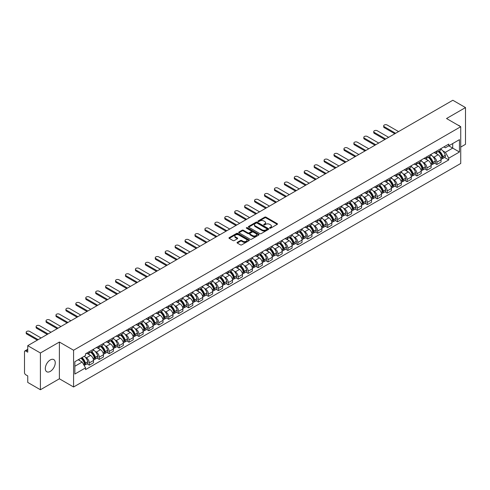 <?xml version="1.0" encoding="UTF-8"?>
<svg xmlns="http://www.w3.org/2000/svg" width="490" height="490" viewBox="0 0 490 490"><rect width="100%" height="100%" fill="white"/><g stroke="black" fill="none" stroke-linecap="round" stroke-linejoin="round"><path stroke-width="0.73" d="M269.714 228.199A0.619 0.355 0 0 0 270.59 228.199L277.23 224.365A0.882 0.508 0 0 0 277.487 224.004A0.882 0.508 0 0 0 277.23 223.642L265.984 217.15A0.882 0.508 0 0 0 264.735 217.15L258.095 220.984A0.619 0.355 0 0 0 258.971 221.486L259.829 220.99A2.83 1.635 0 0 1 263.828 220.99L264.765 221.535A2.83 1.635 0 0 1 265.592 222.687A2.83 1.635 0 0 1 264.765 223.838L263.908 224.334A0.619 0.355 0 0 0 264.778 224.843L265.641 224.346A2.83 1.635 0 0 1 269.641 224.346L270.578 224.886A2.83 1.635 0 0 1 271.405 226.043A2.83 1.635 0 0 1 270.578 227.195L269.714 227.691A0.619 0.355 0 0 0 269.714 228.199L269.714 227.691M50.28 371.402A7.019 4.055 120 0 0 54.868 365.215A7.019 4.055 120 0 0 53.79 359.593A7.019 4.055 120 0 0 50.28 359.936A7.019 4.055 120 0 0 45.693 366.128A7.019 4.055 120 0 0 46.771 371.751A7.019 4.055 120 0 0 50.28 371.402M459.89 126.236A7.019 4.055 120 0 0 459.142 125.563A7.019 4.055 120 0 0 458.187 125.25M237.301 242.329A0.882 0.508 0 0 0 237.044 242.691A0.882 0.508 0 0 0 237.301 243.052L240.461 244.871A0.882 0.508 0 0 0 241.711 244.871L249.079 240.614A0.882 0.508 0 0 0 249.343 240.253A0.882 0.508 0 0 0 249.079 239.892L237.834 233.399A0.882 0.508 0 0 0 236.584 233.399L229.21 237.656A0.882 0.508 0 0 0 228.953 238.018A0.882 0.508 0 0 0 229.21 238.379L233.026 240.578A0.882 0.508 0 0 0 234.275 240.578L237.43 238.759A0.882 0.508 0 0 0 237.687 238.397A0.882 0.508 0 0 0 237.43 238.036L235.537 236.946A2.364 1.366 0 0 1 234.845 235.978A2.364 1.366 0 0 1 236.303 234.716A2.364 1.366 0 0 1 238.881 235.016L246.286 239.292A2.364 1.366 0 0 1 246.978 240.253A2.364 1.366 0 0 1 245.521 241.515A2.364 1.366 0 0 1 242.942 241.221L241.711 240.504A0.882 0.508 0 0 0 240.461 240.504L237.301 242.329L237.301 243.052M73.58 350.234L59.382 342.038L40.413 352.99L27.746 345.677L452.834 100.254L465.5 107.573L446.531 118.525L460.729 126.72L73.58 350.234L73.58 386.99L460.729 163.47L460.729 126.72M259.89 233.65A0.882 0.508 0 0 0 261.139 233.65L268.514 229.394A0.882 0.508 0 0 0 268.771 229.038A0.882 0.508 0 0 0 268.514 228.677L257.268 222.184A0.882 0.508 0 0 0 256.019 222.184L248.644 226.441A0.882 0.508 0 0 0 248.387 226.797A0.882 0.508 0 0 0 248.644 227.158L259.89 233.65M246.733 228.328A0.619 0.355 0 0 1 247.364 228.42L247.364 227.685L258.8 234.287A0.882 0.508 0 0 1 259.057 234.643A0.882 0.508 0 0 1 258.8 235.004L251.425 239.261A0.882 0.508 0 0 1 250.176 239.261L238.93 232.768L242.085 230.962L242.085 230.227L238.93 232.046A0.882 0.508 0 0 0 238.667 232.407A0.882 0.508 0 0 0 238.93 232.768L238.93 232.046M242.085 230.962A0.882 0.508 0 0 1 243.334 230.962L243.334 230.227A0.882 0.508 0 0 0 242.085 230.227M243.334 230.227L247.897 232.86A0.882 0.508 0 0 0 249.147 232.86L251.235 231.654A0.882 0.508 0 0 0 251.499 231.292A0.882 0.508 0 0 0 251.235 230.931L246.488 228.187A0.619 0.355 0 0 1 247.364 227.685M40.413 352.99L40.413 389.746L27.746 382.427L27.746 375.922L25.774 374.783A1.801 1.041 -120 0 1 24.5 372.578L24.5 351.777A1.801 1.041 -120 0 1 24.874 350.956L27.746 349.296M460.729 147.08L465.5 144.323L465.5 107.573M40.413 389.746L59.382 378.788L73.58 386.99M27.746 345.677L27.746 352.181L25.774 351.042A1.801 1.041 -120 0 0 24.874 350.956M436.853 150.975A4.141 2.389 60 0 1 435.996 152.831L440.198 150.406A4.141 2.389 -120 0 0 441.055 148.55M432.866 156.573L433.926 157.186A4.141 2.389 60 0 1 436.853 162.257L441.055 159.832A4.141 2.389 -120 0 0 438.127 154.76L435.12 153.021M441.055 159.832L441.055 162.074L436.853 164.499L434.575 163.182M435.996 152.831A4.141 2.389 60 0 1 433.956 152.647M436.853 162.257L436.853 164.499M426.925 156.708A4.141 2.389 60 0 1 426.067 158.564L430.269 156.138A4.141 2.389 -120 0 0 431.127 154.283M424.646 168.915L426.925 170.232L431.127 167.807L431.127 165.565A4.141 2.389 -120 0 0 428.199 160.493L425.191 158.754M426.067 158.564A4.141 2.389 60 0 1 424.028 158.38M422.937 162.306L423.997 162.919A4.141 2.389 60 0 1 426.925 167.99L426.925 170.232M416.996 162.441A4.141 2.389 60 0 1 416.139 164.297L420.34 161.871A4.141 2.389 -120 0 0 421.198 160.016M414.718 174.648L416.996 175.965L421.198 173.54L421.198 171.298A4.141 2.389 -120 0 0 418.27 166.226L415.263 164.487M416.139 164.297A4.141 2.389 60 0 1 414.099 164.113M413.009 168.039L414.068 168.652A4.141 2.389 60 0 1 416.996 173.723L416.996 175.965M407.068 168.174A4.141 2.389 60 0 1 406.21 170.03L410.406 167.605A4.141 2.389 -120 0 0 411.263 165.749M404.789 180.381L407.068 181.698L411.263 179.273L411.263 177.031A4.141 2.389 -120 0 0 408.335 171.959L405.328 170.22M406.21 170.03A4.141 2.389 60 0 1 404.17 169.846M403.08 173.772L404.14 174.385A4.141 2.389 60 0 1 407.068 179.456L407.068 181.698M397.133 173.907A4.141 2.389 60 0 1 396.275 175.763L400.477 173.338A4.141 2.389 -120 0 0 401.335 171.482M394.854 186.114L397.133 187.431L401.335 185.006L401.335 182.764A4.141 2.389 -120 0 0 398.407 177.692L395.399 175.953M396.275 175.763A4.141 2.389 60 0 1 394.236 175.579M393.145 179.505L394.205 180.118A4.141 2.389 60 0 1 397.133 185.189L397.133 187.431M387.204 179.64A4.141 2.389 60 0 1 386.347 181.496L390.548 179.071A4.141 2.389 -120 0 0 391.406 177.215M384.926 191.847L387.204 193.164L391.406 190.739L391.406 188.497A4.141 2.389 -120 0 0 388.478 183.425L385.471 181.686M386.347 181.496A4.141 2.389 60 0 1 384.307 181.312M383.217 185.238L384.276 185.851A4.141 2.389 60 0 1 387.204 190.922L387.204 193.164M377.276 185.373A4.141 2.389 60 0 1 376.418 187.229L380.62 184.804A4.141 2.389 -120 0 0 381.477 182.948M374.997 197.58L377.276 198.897L381.477 196.472L381.477 194.23A4.141 2.389 -120 0 0 378.55 189.158L375.542 187.419M376.418 187.229A4.141 2.389 60 0 1 374.378 187.045M373.288 190.971L374.348 191.584A4.141 2.389 60 0 1 377.276 196.655L377.276 198.897M367.347 191.106A4.141 2.389 60 0 1 366.489 192.962L370.685 190.537A4.141 2.389 -120 0 0 371.543 188.681M365.068 203.313L367.347 204.63L371.549 202.205L371.549 199.963A4.141 2.389 -120 0 0 368.615 194.891L365.607 193.152M366.489 192.962A4.141 2.389 60 0 1 364.45 192.778M363.36 196.704L364.419 197.317A4.141 2.389 60 0 1 367.347 202.388L367.347 204.63M357.412 196.839A4.141 2.389 60 0 1 356.555 198.695L360.756 196.27A4.141 2.389 -120 0 0 361.614 194.414M355.134 209.046L357.412 210.363L361.614 207.938L361.614 205.696A4.141 2.389 -120 0 0 358.686 200.624L355.679 198.885M356.555 198.695A4.141 2.389 60 0 1 354.521 198.511M353.425 202.437L354.484 203.05A4.141 2.389 60 0 1 357.412 208.121L357.412 210.363M347.484 202.572A4.141 2.389 60 0 1 346.626 204.428L350.828 202.003A4.141 2.389 -120 0 0 351.685 200.147M345.205 214.779L347.484 216.096L351.685 213.671L351.685 211.429A4.141 2.389 -120 0 0 348.757 206.357L345.75 204.618M346.626 204.428A4.141 2.389 60 0 1 344.586 204.244M343.496 208.17L344.556 208.783A4.141 2.389 60 0 1 347.484 213.854L347.484 216.096M337.555 208.305A4.141 2.389 60 0 1 336.697 210.161L340.899 207.736A4.141 2.389 -120 0 0 341.757 205.88M335.276 220.512L337.555 221.829L341.757 219.404L341.757 217.162A4.141 2.389 -120 0 0 338.829 212.09L335.822 210.351M336.697 210.161A4.141 2.389 60 0 1 334.658 209.977M333.568 213.903L334.627 214.516A4.141 2.389 60 0 1 337.555 219.587L337.555 221.829M327.626 214.038A4.141 2.389 60 0 1 326.769 215.894L330.964 213.469A4.141 2.389 -120 0 0 331.822 211.613M325.348 226.245L327.626 227.562L331.828 225.137L331.828 222.895A4.141 2.389 -120 0 0 328.894 217.823L325.893 216.084M326.769 215.894A4.141 2.389 60 0 1 324.729 215.71M323.639 219.636L324.699 220.249A4.141 2.389 60 0 1 327.626 225.32L327.626 227.562M317.692 219.771A4.141 2.389 60 0 1 316.834 221.627L321.036 219.202A4.141 2.389 -120 0 0 321.893 217.346M315.413 231.978L317.692 233.295L321.893 230.87L321.893 228.628A4.141 2.389 -120 0 0 318.966 223.556L315.958 221.817M316.834 221.627A4.141 2.389 60 0 1 314.801 221.443M313.704 225.369L314.764 225.982A4.141 2.389 60 0 1 317.692 231.053L317.692 233.295M307.763 225.504A4.141 2.389 60 0 1 306.905 227.36L311.107 224.935A4.141 2.389 -120 0 0 311.965 223.079M305.484 237.711L307.763 239.028L311.965 236.603L311.965 234.361A4.141 2.389 -120 0 0 309.037 229.289L306.03 227.556M306.905 227.36A4.141 2.389 60 0 1 304.866 227.176M303.776 231.102L304.835 231.715A4.141 2.389 60 0 1 307.763 236.786L307.763 239.028M297.834 231.237A4.141 2.389 60 0 1 296.977 233.093L301.179 230.668A4.141 2.389 -120 0 0 302.036 228.812M295.556 243.444L297.834 244.761L302.036 242.336L302.036 240.094A4.141 2.389 -120 0 0 299.108 235.022L296.101 233.289M296.977 233.093A4.141 2.389 60 0 1 294.937 232.909M293.847 236.835L294.907 237.448A4.141 2.389 60 0 1 297.834 242.519L297.834 244.761M287.906 236.97A4.141 2.389 60 0 1 287.048 238.826L291.25 236.4A4.141 2.389 -120 0 0 292.107 234.545M285.627 249.177L287.906 250.494L292.107 248.069L292.107 245.827A4.141 2.389 -120 0 0 289.174 240.755L286.172 239.022M287.048 238.826A4.141 2.389 60 0 1 285.009 238.642M283.918 242.568L284.978 243.181A4.141 2.389 60 0 1 287.906 248.252L287.906 250.494M277.971 242.703A4.141 2.389 60 0 1 277.113 244.559L281.315 242.134A4.141 2.389 -120 0 0 282.173 240.278M275.692 254.91L277.971 256.227L282.173 253.802L282.173 251.56A4.141 2.389 -120 0 0 279.245 246.488L276.238 244.755M277.113 244.559A4.141 2.389 60 0 1 275.08 244.375M273.983 248.301L275.043 248.914A4.141 2.389 60 0 1 277.971 253.985L277.971 256.227M268.042 248.436A4.141 2.389 60 0 1 267.185 250.292L271.387 247.867A4.141 2.389 -120 0 0 272.244 246.011M265.764 260.643L268.042 261.96L272.244 259.535L272.244 257.293A4.141 2.389 -120 0 0 269.316 252.221L266.309 250.488M267.185 250.292A4.141 2.389 60 0 1 265.145 250.108M264.055 254.034L265.115 254.647A4.141 2.389 60 0 1 268.042 259.718L268.042 261.96M258.114 254.169A4.141 2.389 60 0 1 257.256 256.031L261.458 253.606A4.141 2.389 -120 0 0 262.315 251.744M255.835 266.376L258.114 267.693L262.315 265.268L262.315 263.026A4.141 2.389 -120 0 0 259.388 257.954L256.38 256.221M257.256 256.031A4.141 2.389 60 0 1 255.217 255.841M254.126 259.767L255.186 260.38A4.141 2.389 60 0 1 258.114 265.451L258.114 267.693M248.185 259.902A4.141 2.389 60 0 1 247.328 261.764L251.529 259.339A4.141 2.389 -120 0 0 252.387 257.477M245.907 272.109L248.185 273.426L252.387 271.001L252.387 268.759A4.141 2.389 -120 0 0 249.453 263.687L246.452 261.954M247.328 261.764A4.141 2.389 60 0 1 245.288 261.574M244.198 265.5L245.257 266.113A4.141 2.389 60 0 1 248.185 271.184L248.185 273.426M238.25 265.635A4.141 2.389 60 0 1 237.393 267.497L241.595 265.072A4.141 2.389 -120 0 0 242.452 263.21M235.972 277.842L238.25 279.159L242.452 276.734L242.452 274.492A4.141 2.389 -120 0 0 239.524 269.42L236.517 267.687M237.393 267.497A4.141 2.389 60 0 1 235.359 267.307M234.263 271.233L235.323 271.846A4.141 2.389 60 0 1 238.25 276.917L238.25 279.159M228.322 271.368A4.141 2.389 60 0 1 227.464 273.23L231.666 270.805A4.141 2.389 -120 0 0 232.523 268.943M226.043 283.575L228.322 284.892L232.523 282.467L232.523 280.225A4.141 2.389 -120 0 0 229.596 275.153L226.588 273.42M227.464 273.23A4.141 2.389 60 0 1 225.425 273.04M224.334 276.966L225.394 277.579A4.141 2.389 60 0 1 228.322 282.65L228.322 284.892M218.393 277.101A4.141 2.389 60 0 1 217.536 278.963L221.737 276.538A4.141 2.389 -120 0 0 222.595 274.676M216.114 289.308L218.393 290.625L222.595 288.2L222.595 285.958A4.141 2.389 -120 0 0 219.667 280.886L216.66 279.153M217.536 278.963A4.141 2.389 60 0 1 215.496 278.773M214.406 282.699L215.465 283.312A4.141 2.389 60 0 1 218.393 288.383L218.393 290.625M208.464 282.834A4.141 2.389 60 0 1 207.607 284.696L211.809 282.271A4.141 2.389 -120 0 0 212.666 280.409M206.186 295.041L208.464 296.358L212.666 293.933L212.666 291.691A4.141 2.389 -120 0 0 209.732 286.619L206.731 284.886M207.607 284.696A4.141 2.389 60 0 1 205.567 284.506M204.477 288.432L205.537 289.045A4.141 2.389 60 0 1 208.464 294.116L208.464 296.358M198.53 288.567A4.141 2.389 60 0 1 197.672 290.429L201.874 288.004A4.141 2.389 -120 0 0 202.731 286.142M196.251 300.774L198.53 302.091L202.731 299.666L202.731 297.424A4.141 2.389 -120 0 0 199.804 292.352L196.796 290.619M197.672 290.429A4.141 2.389 60 0 1 195.639 290.239M194.542 294.165L195.602 294.778A4.141 2.389 60 0 1 198.53 299.849L198.53 302.091M188.601 294.3A4.141 2.389 60 0 1 187.744 296.162L191.945 293.737A4.141 2.389 -120 0 0 192.803 291.875M186.323 306.507L188.601 307.824L192.803 305.399L192.803 303.157A4.141 2.389 -120 0 0 189.875 298.085L186.868 296.352M187.744 296.162A4.141 2.389 60 0 1 185.704 295.972M184.614 299.898L185.673 300.511A4.141 2.389 60 0 1 188.601 305.582L188.601 307.824M178.672 300.033A4.141 2.389 60 0 1 177.815 301.895L182.017 299.47A4.141 2.389 -120 0 0 182.874 297.608M176.394 312.24L178.672 313.557L182.874 311.132L182.874 308.89A4.141 2.389 -120 0 0 179.946 303.818L176.939 302.085M177.815 301.895A4.141 2.389 60 0 1 175.775 301.705M174.685 305.631L175.745 306.244A4.141 2.389 60 0 1 178.672 311.315L178.672 313.557M168.744 305.766A4.141 2.389 60 0 1 167.886 307.628L172.088 305.203A4.141 2.389 -120 0 0 172.946 303.341M166.465 317.979L168.744 319.29L172.946 316.865L172.946 314.623A4.141 2.389 -120 0 0 170.018 309.551L167.01 307.818M167.886 307.628A4.141 2.389 60 0 1 165.847 307.438M164.756 311.364L165.816 311.977A4.141 2.389 60 0 1 168.744 317.048L168.744 319.29M158.809 311.499A4.141 2.389 60 0 1 157.952 313.361L162.153 310.936A4.141 2.389 -120 0 0 163.011 309.074M156.531 323.712L158.809 325.023L163.011 322.598L163.011 320.356A4.141 2.389 -120 0 0 160.083 315.284L157.076 313.551M157.952 313.361A4.141 2.389 60 0 1 155.918 313.171M154.822 317.097L155.881 317.71A4.141 2.389 60 0 1 158.809 322.781L158.809 325.023M148.88 317.232A4.141 2.389 60 0 1 148.023 319.094L152.225 316.669A4.141 2.389 -120 0 0 153.082 314.807M146.602 329.445L148.88 330.756L153.082 328.331L153.082 326.089A4.141 2.389 -120 0 0 150.154 321.017L147.147 319.284M148.023 319.094A4.141 2.389 60 0 1 145.983 318.904M144.893 322.83L145.953 323.443A4.141 2.389 60 0 1 148.88 328.514L148.88 330.756M138.952 322.965A4.141 2.389 60 0 1 138.094 324.827L142.296 322.402A4.141 2.389 -120 0 0 143.154 320.54M136.673 335.178L138.952 336.489L143.154 334.064L143.154 331.822A4.141 2.389 -120 0 0 140.226 326.75L137.218 325.017M138.094 324.827A4.141 2.389 60 0 1 136.055 324.637M134.964 328.563L136.024 329.176A4.141 2.389 60 0 1 138.952 334.247L138.952 336.489M129.023 328.698A4.141 2.389 60 0 1 128.166 330.56L132.367 328.135A4.141 2.389 -120 0 0 133.225 326.273M126.745 340.911L129.023 342.222L133.225 339.797L133.225 337.555A4.141 2.389 -120 0 0 130.297 332.483L127.29 330.75M128.166 330.56A4.141 2.389 60 0 1 126.126 330.37M125.036 334.296L126.095 334.909A4.141 2.389 60 0 1 129.023 339.98L129.023 342.222M119.088 334.431A4.141 2.389 60 0 1 118.231 336.293L122.433 333.868A4.141 2.389 -120 0 0 123.29 332.006M116.81 346.644L119.088 347.955L123.29 345.53L123.29 343.288A4.141 2.389 -120 0 0 120.362 338.216L117.355 336.483M118.231 336.293A4.141 2.389 60 0 1 116.197 336.103M115.101 340.029L116.161 340.642A4.141 2.389 60 0 1 119.088 345.713L119.088 347.955M109.16 340.164A4.141 2.389 60 0 1 108.302 342.026L112.504 339.601A4.141 2.389 -120 0 0 113.362 337.739M106.881 352.377L109.16 353.688L113.362 351.263L113.362 349.021A4.141 2.389 -120 0 0 110.434 343.949L107.426 342.216M108.302 342.026A4.141 2.389 60 0 1 106.263 341.836M105.172 345.762L106.232 346.375A4.141 2.389 60 0 1 109.16 351.446L109.16 353.688M99.231 345.897A4.141 2.389 60 0 1 98.374 347.759L102.575 345.334A4.141 2.389 -120 0 0 103.433 343.472M96.953 358.11L99.231 359.421L103.433 356.996L103.433 354.754A4.141 2.389 -120 0 0 100.505 349.682L97.498 347.949M98.374 347.759A4.141 2.389 60 0 1 96.334 347.569M95.244 351.502L96.303 352.108A4.141 2.389 60 0 1 99.231 357.179L99.231 359.421M89.303 351.63A4.141 2.389 60 0 1 88.445 353.492L92.647 351.067A4.141 2.389 -120 0 0 93.504 349.205M87.024 363.843L89.303 365.154L93.504 362.729L93.504 360.487A4.141 2.389 -120 0 0 90.577 355.415L87.569 353.682M88.445 353.492A4.141 2.389 60 0 1 86.405 353.302M85.315 357.235L86.375 357.841A4.141 2.389 60 0 1 89.303 362.912L89.303 365.154M443.891 146.914L445.386 147.778L459.455 139.656L452.705 143.552L452.705 148.109L445.386 152.335L442.801 150.84M74.854 366.257L82.173 362.03L85.548 367.874L74.854 374.048L74.854 361.7L85.548 355.526L85.548 353.798L448.76 144.103L448.76 145.83L459.455 152.004L448.76 158.178L445.386 152.335M459.455 139.656L459.455 152.004M85.548 367.874L85.548 369.601L448.76 159.905L448.76 158.178M59.382 342.038L59.382 378.788M82.173 362.03L78.222 359.752M444.51 157.449L448.76 159.905M269.966 228.285L270.578 227.93A2.83 1.635 0 0 0 271.405 226.778L271.405 226.043M265.592 222.687L265.592 223.422A2.83 1.635 0 0 1 264.765 224.573L264.153 224.928M277.23 223.642L277.23 224.365L265.984 217.885A0.882 0.508 0 0 0 264.735 217.885L258.34 221.572M268.502 229.406L257.268 222.919A0.882 0.508 0 0 0 256.019 222.919L248.657 227.164M266.952 229.289A0.619 0.355 0 0 0 266.952 228.781L257.079 223.085A0.619 0.355 0 0 0 256.203 223.085L255.296 223.605A2.83 1.635 0 0 0 254.469 224.763A2.83 1.635 0 0 0 255.296 225.915L262.046 229.81A2.83 1.635 0 0 0 266.046 229.81L266.952 229.289L266.952 230.024A0.619 0.355 0 0 0 267.13 229.773L267.13 229.038M254.469 224.763L254.469 225.498A2.83 1.635 0 0 0 255.296 226.65L255.296 225.915M266.952 230.024L266.046 230.545A2.83 1.635 0 0 1 262.046 230.545L255.296 226.65M243.334 230.962L247.897 233.595A0.882 0.508 0 0 0 249.147 233.595L251.235 232.389A0.882 0.508 0 0 0 251.499 232.027L251.499 231.292M247.364 228.42L258.787 235.01M252.626 235.592A2.364 1.366 0 0 0 255.204 235.886A2.364 1.366 0 0 0 256.662 234.624A2.364 1.366 0 0 0 255.97 233.663L253.361 232.156A0.882 0.508 0 0 0 252.111 232.156L250.016 233.363A0.882 0.508 0 0 0 249.759 233.724A0.882 0.508 0 0 0 250.016 234.085L252.626 235.592L252.626 236.327A2.364 1.366 0 0 0 255.204 236.621A2.364 1.366 0 0 0 256.662 235.359L256.662 234.624M249.759 233.724L249.759 234.459A0.882 0.508 0 0 0 250.016 234.82L250.016 234.085M252.626 236.327L250.016 234.82M246.978 240.253L246.978 240.988A2.364 1.366 0 0 1 245.521 242.25A2.364 1.366 0 0 1 242.942 241.956L241.711 241.239A0.882 0.508 0 0 0 240.461 241.239L237.313 243.058M234.845 235.978L234.845 236.713A2.364 1.366 0 0 0 235.537 237.681L235.537 236.946M237.417 238.765L235.537 237.681M249.079 239.892L249.079 240.614L237.834 234.134A0.882 0.508 0 0 0 236.584 234.134L229.222 238.385M438.415 151.435A5.672 3.277 60 0 1 438.446 151.453A5.672 3.277 60 0 1 442.176 156.543L442.213 156.659A1.103 0.637 60 0 1 442.035 157.523A1.103 0.637 60 0 1 442.011 157.535M398.566 131.59L387.204 125.03A2.07 1.194 -0 0 0 384.95 124.766A2.07 1.194 -0 0 0 383.67 125.875A2.07 1.194 -0 0 0 384.276 126.72L384.276 127.676A2.07 1.194 180 0 1 383.67 126.83L383.67 125.875M438.17 151.575A6.842 3.951 60 0 1 441.931 157.223L441.962 157.339A2.272 1.311 60 0 1 441.606 159.128L441.037 159.452M441.992 158.625A2.272 1.311 -120 0 0 442.623 158.54A2.272 1.311 -120 0 0 442.985 156.751L442.948 156.635A6.842 3.951 -120 0 0 439.187 150.987M440.969 149.272A6.842 3.951 60 0 1 445.269 155.293L445.306 155.41A2.272 1.311 60 0 1 444.945 157.198L442.623 158.54M394.811 133.758L384.276 127.676M435.837 152.911A6.842 3.951 60 0 1 437.264 154.258M395.638 133.28L384.276 126.72M440.59 154.27L441.466 154.773M428.487 157.168A5.672 3.277 60 0 1 428.517 157.186A5.672 3.277 60 0 1 432.247 162.276L432.284 162.392A1.103 0.637 60 0 1 432.107 163.256A1.103 0.637 60 0 1 432.082 163.268M388.637 137.322L377.276 130.763A2.07 1.194 -0 0 0 375.015 130.499A2.07 1.194 -0 0 0 373.741 131.608A2.07 1.194 -0 0 0 374.348 132.453L374.348 133.409A2.07 1.194 180 0 1 373.741 132.563L373.741 131.608M428.242 157.308A6.842 3.951 60 0 1 432.002 162.956L432.033 163.072A2.272 1.311 60 0 1 431.672 164.861L431.108 165.185M432.064 164.358A2.272 1.311 -120 0 0 432.695 164.273A2.272 1.311 -120 0 0 433.05 162.484L433.019 162.368A6.842 3.951 -120 0 0 429.258 156.72M431.041 155.005A6.842 3.951 60 0 1 435.341 161.026L435.377 161.143A2.272 1.311 60 0 1 435.016 162.931L432.695 164.273M384.883 139.491L374.348 133.409M425.908 158.644A6.842 3.951 60 0 1 427.335 159.991M385.71 139.013L374.348 132.453M430.661 160.003L431.537 160.506M418.558 162.9A5.672 3.277 60 0 1 418.589 162.919A5.672 3.277 60 0 1 422.319 168.009L422.349 168.125A1.103 0.637 60 0 1 422.178 168.989A1.103 0.637 60 0 1 422.153 169.001M378.709 143.056L367.347 136.496A2.07 1.194 -0 0 0 365.087 136.232A2.07 1.194 -0 0 0 363.813 137.341A2.07 1.194 -0 0 0 364.419 138.186L364.419 139.142A2.07 1.194 180 0 1 363.813 138.296L363.813 137.341M418.307 163.041A6.842 3.951 60 0 1 422.068 168.689L422.104 168.805A2.272 1.311 60 0 1 421.743 170.594L421.18 170.918M422.135 170.091A2.272 1.311 -120 0 0 422.76 170.006A2.272 1.311 -120 0 0 423.121 168.217L423.091 168.101A6.842 3.951 -120 0 0 419.33 162.453M421.112 160.738A6.842 3.951 60 0 1 425.412 166.759L425.443 166.876A2.272 1.311 60 0 1 425.087 168.664L422.76 170.006M374.948 145.224L364.419 139.142M415.973 164.377A6.842 3.951 60 0 1 417.407 165.724M375.781 144.746L364.419 138.186M420.732 165.736L421.602 166.239M408.629 168.633A5.672 3.277 60 0 1 408.654 168.652A5.672 3.277 60 0 1 412.39 173.742L412.421 173.858A1.103 0.637 60 0 1 412.249 174.722A1.103 0.637 60 0 1 412.225 174.734M368.774 148.788L357.412 142.229A2.07 1.194 -0 0 0 355.158 141.965A2.07 1.194 -0 0 0 353.878 143.074A2.07 1.194 -0 0 0 354.484 143.919L354.484 144.875A2.07 1.194 180 0 1 353.878 144.029L353.878 143.074M408.378 168.774A6.842 3.951 60 0 1 412.139 174.422L412.176 174.538A2.272 1.311 60 0 1 411.814 176.327L411.251 176.651M412.2 175.824A2.272 1.311 -120 0 0 412.831 175.739A2.272 1.311 -120 0 0 413.193 173.95L413.156 173.834A6.842 3.951 -120 0 0 409.401 168.186M411.177 166.471A6.842 3.951 60 0 1 415.483 172.492L415.514 172.609A2.272 1.311 60 0 1 415.159 174.397L412.831 175.739M365.019 150.957L354.484 144.875M406.045 170.11A6.842 3.951 60 0 1 407.478 171.457M365.846 150.479L354.484 143.919M410.804 171.469L411.674 171.972M398.695 174.367A5.672 3.277 60 0 1 398.725 174.385A5.672 3.277 60 0 1 402.455 179.475L402.492 179.591A1.103 0.637 60 0 1 402.315 180.455A1.103 0.637 60 0 1 402.29 180.467M358.845 154.522L347.484 147.962A2.07 1.194 -0 0 0 345.23 147.698A2.07 1.194 -0 0 0 343.949 148.807A2.07 1.194 -0 0 0 344.556 149.652L344.556 150.608A2.07 1.194 180 0 1 343.949 149.762L343.949 148.807M398.45 174.507A6.842 3.951 60 0 1 402.21 180.155L402.241 180.271A2.272 1.311 60 0 1 401.886 182.06L401.316 182.384M402.272 181.557A2.272 1.311 -120 0 0 402.902 181.471A2.272 1.311 -120 0 0 403.264 179.683L403.227 179.567A6.842 3.951 -120 0 0 399.466 173.919M401.249 172.204A6.842 3.951 60 0 1 405.549 178.225L405.585 178.342A2.272 1.311 60 0 1 405.224 180.13L402.902 181.471M355.091 156.69L344.556 150.608M396.116 175.843A6.842 3.951 60 0 1 397.543 177.19M355.918 156.212L344.556 149.652M400.869 177.202L401.745 177.705M388.766 180.1A5.672 3.277 60 0 1 388.797 180.118A5.672 3.277 60 0 1 392.527 185.208L392.563 185.324A1.103 0.637 60 0 1 392.386 186.188A1.103 0.637 60 0 1 392.361 186.2M348.917 160.255L337.555 153.695A2.07 1.194 -0 0 0 335.295 153.431A2.07 1.194 -0 0 0 334.021 154.54A2.07 1.194 -0 0 0 334.627 155.385L334.627 156.341A2.07 1.194 180 0 1 334.021 155.495L334.021 154.54M388.521 180.246A6.842 3.951 60 0 1 392.282 185.888L392.312 186.004A2.272 1.311 60 0 1 391.951 187.793L391.388 188.117M392.343 187.29A2.272 1.311 -120 0 0 392.974 187.204A2.272 1.311 -120 0 0 393.329 185.416L393.299 185.3A6.842 3.951 -120 0 0 389.538 179.659M391.32 177.937A6.842 3.951 60 0 1 395.62 183.958L395.657 184.075A2.272 1.311 60 0 1 395.295 185.863L392.974 187.204M345.162 162.423L334.627 156.341M386.187 181.576A6.842 3.951 60 0 1 387.615 182.923M345.989 161.945L334.627 155.385M390.94 182.935L391.816 183.438M378.837 185.833A5.672 3.277 60 0 1 378.868 185.851A5.672 3.277 60 0 1 382.598 190.941L382.629 191.057A1.103 0.637 60 0 1 382.457 191.921A1.103 0.637 60 0 1 382.433 191.933M338.988 165.988L327.626 159.428A2.07 1.194 -0 0 0 325.366 159.164A2.07 1.194 -0 0 0 324.092 160.273A2.07 1.194 -0 0 0 324.699 161.118L324.699 162.074A2.07 1.194 180 0 1 324.092 161.228L324.092 160.273M378.586 185.98A6.842 3.951 60 0 1 382.347 191.621L382.384 191.737A2.272 1.311 60 0 1 382.022 193.525L381.459 193.85M382.414 193.023A2.272 1.311 -120 0 0 383.039 192.938A2.272 1.311 -120 0 0 383.401 191.149L383.37 191.033A6.842 3.951 -120 0 0 379.609 185.392M381.392 183.67A6.842 3.951 60 0 1 385.691 189.691L385.722 189.808A2.272 1.311 60 0 1 385.367 191.596L383.039 192.938M335.227 168.156L324.699 162.074M376.259 187.309A6.842 3.951 60 0 1 377.686 188.656M336.06 167.678L324.699 161.118M381.012 188.668L381.882 189.171M368.909 191.566A5.672 3.277 60 0 1 368.933 191.584A5.672 3.277 60 0 1 372.67 196.674L372.7 196.79A1.103 0.637 60 0 1 372.529 197.654A1.103 0.637 60 0 1 372.504 197.666M329.053 171.721L317.692 165.161A2.07 1.194 -0 0 0 315.438 164.897A2.07 1.194 -0 0 0 314.157 166.006A2.07 1.194 -0 0 0 314.764 166.851L314.764 167.807A2.07 1.194 180 0 1 314.157 166.961L314.157 166.006M368.658 191.713A6.842 3.951 60 0 1 372.418 197.354L372.455 197.47A2.272 1.311 60 0 1 372.094 199.258L371.53 199.583M372.48 198.756A2.272 1.311 -120 0 0 373.111 198.671A2.272 1.311 -120 0 0 373.472 196.882L373.435 196.766A6.842 3.951 -120 0 0 369.68 191.125M371.457 189.41A6.842 3.951 60 0 1 375.763 195.424L375.793 195.541A2.272 1.311 60 0 1 375.438 197.329L373.111 198.671M325.299 173.889L314.764 167.807M366.324 193.042A6.842 3.951 60 0 1 367.757 194.389M326.126 173.411L314.764 166.851M371.083 194.401L371.953 194.904M358.974 197.299A5.672 3.277 60 0 1 359.005 197.317A5.672 3.277 60 0 1 362.735 202.407L362.772 202.523A1.103 0.637 60 0 1 362.594 203.387A1.103 0.637 60 0 1 362.569 203.399M319.125 177.454L307.763 170.894A2.07 1.194 -0 0 0 305.509 170.63A2.07 1.194 -0 0 0 304.229 171.739A2.07 1.194 -0 0 0 304.835 172.584L304.835 173.54A2.07 1.194 180 0 1 304.229 172.694L304.229 171.739M358.729 197.446A6.842 3.951 60 0 1 362.49 203.087L362.52 203.203A2.272 1.311 60 0 1 362.165 204.992L361.596 205.316M362.551 204.489A2.272 1.311 -120 0 0 363.182 204.404A2.272 1.311 -120 0 0 363.543 202.615L363.507 202.499A6.842 3.951 -120 0 0 359.746 196.857M361.528 195.143A6.842 3.951 60 0 1 365.828 201.157L365.865 201.274A2.272 1.311 60 0 1 365.503 203.062L363.182 204.404M315.37 179.622L304.835 173.54M356.395 198.775A6.842 3.951 60 0 1 357.823 200.128M316.197 179.144L304.835 172.584M361.148 200.134L362.024 200.637M349.045 203.032A5.672 3.277 60 0 1 349.076 203.05A5.672 3.277 60 0 1 352.806 208.14L352.843 208.256A1.103 0.637 60 0 1 352.665 209.12A1.103 0.637 60 0 1 352.641 209.132M309.196 183.186L297.834 176.627A2.07 1.194 -0 0 0 295.574 176.363A2.07 1.194 -0 0 0 294.3 177.472A2.07 1.194 -0 0 0 294.907 178.317L294.907 179.273A2.07 1.194 180 0 1 294.3 178.427L294.3 177.472M348.8 203.179A6.842 3.951 60 0 1 352.561 208.82L352.592 208.936A2.272 1.311 60 0 1 352.23 210.725L351.667 211.049M352.622 210.222A2.272 1.311 -120 0 0 353.253 210.137A2.272 1.311 -120 0 0 353.609 208.348L353.578 208.232A6.842 3.951 -120 0 0 349.817 202.591M351.599 200.875A6.842 3.951 60 0 1 355.899 206.89L355.936 207.007A2.272 1.311 60 0 1 355.575 208.795L353.253 210.137M305.442 185.355L294.907 179.273M346.467 204.508A6.842 3.951 60 0 1 347.894 205.861M306.268 184.877L294.907 178.317M351.22 205.867L352.096 206.37M339.117 208.764A5.672 3.277 60 0 1 339.147 208.783A5.672 3.277 60 0 1 342.877 213.873L342.908 213.989A1.103 0.637 60 0 1 342.737 214.853A1.103 0.637 60 0 1 342.712 214.865M299.268 188.919L287.906 182.36A2.07 1.194 -0 0 0 285.646 182.102A2.07 1.194 -0 0 0 284.372 183.205A2.07 1.194 -0 0 0 284.978 184.05L284.978 185.006A2.07 1.194 180 0 1 284.372 184.16L284.372 183.205M338.872 208.912A6.842 3.951 60 0 1 342.626 214.553L342.663 214.669A2.272 1.311 60 0 1 342.302 216.458L341.738 216.782M342.694 215.955A2.272 1.311 -120 0 0 343.319 215.87A2.272 1.311 -120 0 0 343.68 214.081L343.649 213.965A6.842 3.951 -120 0 0 339.889 208.324M341.671 206.609A6.842 3.951 60 0 1 345.971 212.623L346.001 212.74A2.272 1.311 60 0 1 345.646 214.528L343.319 215.87M295.507 191.088L284.978 185.006M336.538 210.241A6.842 3.951 60 0 1 337.965 211.594M296.34 190.61L284.978 184.05M341.291 211.6L342.161 212.103M329.188 214.498A5.672 3.277 60 0 1 329.213 214.516A5.672 3.277 60 0 1 332.949 219.606L332.98 219.722A1.103 0.637 60 0 1 332.808 220.586A1.103 0.637 60 0 1 332.784 220.598M289.333 194.653L277.971 188.093A2.07 1.194 -0 0 0 275.717 187.835A2.07 1.194 -0 0 0 274.437 188.938A2.07 1.194 -0 0 0 275.043 189.783L275.043 190.739A2.07 1.194 180 0 1 274.437 189.893L274.437 188.938M328.937 214.645A6.842 3.951 60 0 1 332.698 220.286L332.735 220.402A2.272 1.311 60 0 1 332.373 222.191L331.81 222.515M332.759 221.688A2.272 1.311 -120 0 0 333.39 221.603A2.272 1.311 -120 0 0 333.751 219.814L333.715 219.698A6.842 3.951 -120 0 0 329.96 214.057M331.736 212.342A6.842 3.951 60 0 1 336.042 218.356L336.073 218.473A2.272 1.311 60 0 1 335.717 220.261L333.39 221.603M285.578 196.821L275.043 190.739M326.603 215.974A6.842 3.951 60 0 1 328.037 217.327M286.405 196.343L275.043 189.783M331.363 217.333L332.232 217.836M319.26 220.231A5.672 3.277 60 0 1 319.284 220.249A5.672 3.277 60 0 1 323.014 225.339L323.051 225.455A1.103 0.637 60 0 1 322.873 226.319A1.103 0.637 60 0 1 322.849 226.337M279.404 200.386L268.042 193.826A2.07 1.194 -0 0 0 265.788 193.568A2.07 1.194 -0 0 0 264.508 194.671A2.07 1.194 -0 0 0 265.115 195.516L265.115 196.472A2.07 1.194 180 0 1 264.508 195.626L264.508 194.671M319.008 220.378A6.842 3.951 60 0 1 322.769 226.019L322.8 226.135A2.272 1.311 60 0 1 322.445 227.924L321.875 228.248M322.83 227.421A2.272 1.311 -120 0 0 323.461 227.336A2.272 1.311 -120 0 0 323.823 225.547L323.786 225.431A6.842 3.951 -120 0 0 320.025 219.79M321.808 218.075A6.842 3.951 60 0 1 326.107 224.089L326.144 224.206A2.272 1.311 60 0 1 325.783 225.994L323.461 227.336M275.65 202.554L265.115 196.472M316.675 221.707A6.842 3.951 60 0 1 318.102 223.06M276.476 202.076L265.115 195.516M321.428 223.066L322.304 223.569M309.325 225.964A5.672 3.277 60 0 1 309.355 225.982A5.672 3.277 60 0 1 313.086 231.072L313.122 231.188A1.103 0.637 60 0 1 312.945 232.052A1.103 0.637 60 0 1 312.92 232.07M269.476 206.119L258.114 199.559A2.07 1.194 -0 0 0 255.854 199.301A2.07 1.194 -0 0 0 254.579 200.404A2.07 1.194 -0 0 0 255.186 201.249L255.186 202.205A2.07 1.194 180 0 1 254.579 201.359L254.579 200.404M309.08 226.111A6.842 3.951 60 0 1 312.841 231.752L312.871 231.868A2.272 1.311 60 0 1 312.51 233.657L311.946 233.981M312.902 233.154A2.272 1.311 -120 0 0 313.533 233.069A2.272 1.311 -120 0 0 313.888 231.28L313.857 231.164A6.842 3.951 -120 0 0 310.096 225.523M311.879 223.808A6.842 3.951 60 0 1 316.179 229.822L316.215 229.939A2.272 1.311 60 0 1 315.854 231.727L313.533 233.069M265.721 208.287L255.186 202.205M306.746 227.44A6.842 3.951 60 0 1 308.173 228.793M266.548 207.809L255.186 201.249M311.499 228.799L312.375 229.302M299.396 231.696A5.672 3.277 60 0 1 299.427 231.715A5.672 3.277 60 0 1 303.157 236.805L303.188 236.921A1.103 0.637 60 0 1 303.016 237.785A1.103 0.637 60 0 1 302.992 237.803M259.547 211.852L248.185 205.292A2.07 1.194 -0 0 0 245.925 205.034A2.07 1.194 -0 0 0 244.651 206.137A2.07 1.194 -0 0 0 245.257 206.982L245.257 207.938A2.07 1.194 180 0 1 244.651 207.092L244.651 206.137M299.151 231.844A6.842 3.951 60 0 1 302.906 237.485L302.943 237.601A2.272 1.311 60 0 1 302.581 239.389L302.018 239.714M302.973 238.887A2.272 1.311 -120 0 0 303.598 238.802A2.272 1.311 -120 0 0 303.959 237.013L303.929 236.897A6.842 3.951 -120 0 0 300.168 231.256M301.95 229.541A6.842 3.951 60 0 1 306.25 235.555L306.281 235.672A2.272 1.311 60 0 1 305.925 237.46L303.598 238.802M255.786 214.02L245.257 207.938M296.818 233.173A6.842 3.951 60 0 1 298.245 234.526M256.619 213.542L245.257 206.982M301.571 234.532L302.44 235.035M289.468 237.43A5.672 3.277 60 0 1 289.492 237.448A5.672 3.277 60 0 1 293.228 242.538L293.259 242.654A1.103 0.637 60 0 1 293.087 243.518A1.103 0.637 60 0 1 293.063 243.536M249.612 217.585L238.25 211.025A2.07 1.194 -0 0 0 235.996 210.767A2.07 1.194 -0 0 0 234.716 211.87A2.07 1.194 -0 0 0 235.323 212.715L235.323 213.671A2.07 1.194 180 0 1 234.716 212.825L234.716 211.87M289.216 237.577A6.842 3.951 60 0 1 292.977 243.218L293.014 243.34A2.272 1.311 60 0 1 292.653 245.123L292.089 245.447M293.038 244.62A2.272 1.311 -120 0 0 293.669 244.535A2.272 1.311 -120 0 0 294.031 242.752L293.994 242.63A6.842 3.951 -120 0 0 290.239 236.989M292.016 235.274A6.842 3.951 60 0 1 296.321 241.288L296.352 241.411A2.272 1.311 60 0 1 295.997 243.193L293.669 244.535M245.858 219.753L235.323 213.671M286.883 238.906A6.842 3.951 60 0 1 288.316 240.259M246.684 219.275L235.323 212.715M291.642 240.265L292.512 240.768M279.539 243.163A5.672 3.277 60 0 1 279.563 243.181A5.672 3.277 60 0 1 283.293 248.271L283.33 248.387A1.103 0.637 60 0 1 283.153 249.251A1.103 0.637 60 0 1 283.128 249.269M239.684 223.318L228.322 216.758A2.07 1.194 -0 0 0 226.068 216.5A2.07 1.194 -0 0 0 224.788 217.603A2.07 1.194 -0 0 0 225.394 218.448L225.394 219.404A2.07 1.194 180 0 1 224.788 218.558L224.788 217.603M279.288 243.31A6.842 3.951 60 0 1 283.049 248.951L283.079 249.073A2.272 1.311 60 0 1 282.724 250.856L282.154 251.18M283.11 250.353A2.272 1.311 -120 0 0 283.741 250.268A2.272 1.311 -120 0 0 284.102 248.485L284.065 248.363A6.842 3.951 -120 0 0 280.305 242.721M282.087 241.007A6.842 3.951 60 0 1 286.387 247.021L286.423 247.144A2.272 1.311 60 0 1 286.062 248.926L283.741 250.268M235.929 225.486L225.394 219.404M276.954 244.639A6.842 3.951 60 0 1 278.381 245.992M236.756 225.008L225.394 218.448M281.707 245.998L282.583 246.501M269.604 248.896A5.672 3.277 60 0 1 269.635 248.914A5.672 3.277 60 0 1 273.365 254.004L273.402 254.12A1.103 0.637 60 0 1 273.224 254.984A1.103 0.637 60 0 1 273.2 255.002M229.755 229.05L218.393 222.491A2.07 1.194 -0 0 0 216.133 222.233A2.07 1.194 -0 0 0 214.859 223.336A2.07 1.194 -0 0 0 215.465 224.181L215.465 225.137A2.07 1.194 180 0 1 214.859 224.291L214.859 223.336M269.359 249.043A6.842 3.951 60 0 1 273.12 254.684L273.151 254.806A2.272 1.311 60 0 1 272.789 256.589L272.226 256.913M273.181 256.086A2.272 1.311 -120 0 0 273.812 256A2.272 1.311 -120 0 0 274.167 254.218L274.137 254.096A6.842 3.951 -120 0 0 270.376 248.454M272.158 246.739A6.842 3.951 60 0 1 276.458 252.754L276.495 252.877A2.272 1.311 60 0 1 276.133 254.659L273.812 256M226 231.219L215.465 225.137M267.026 250.372A6.842 3.951 60 0 1 268.453 251.725M226.827 230.741L215.465 224.181M271.779 251.731L272.654 252.234M259.675 254.629A5.672 3.277 60 0 1 259.706 254.647A5.672 3.277 60 0 1 263.436 259.737L263.467 259.853A1.103 0.637 60 0 1 263.295 260.717A1.103 0.637 60 0 1 263.271 260.735M219.826 234.784L208.464 228.224A2.07 1.194 -0 0 0 206.204 227.966A2.07 1.194 -0 0 0 204.93 229.069A2.07 1.194 -0 0 0 205.537 229.914L205.537 230.87A2.07 1.194 180 0 1 204.93 230.024L204.93 229.069M259.43 254.775A6.842 3.951 60 0 1 263.185 260.417L263.222 260.539A2.272 1.311 60 0 1 262.861 262.322L262.297 262.646M263.252 261.819A2.272 1.311 -120 0 0 263.877 261.733A2.272 1.311 -120 0 0 264.239 259.951L264.208 259.829A6.842 3.951 -120 0 0 260.447 254.188M262.23 252.473A6.842 3.951 60 0 1 266.529 258.487L266.56 258.61A2.272 1.311 60 0 1 266.205 260.392L263.877 261.733M216.072 236.952L205.537 230.87M257.097 256.111A6.842 3.951 60 0 1 258.524 257.458M216.899 236.474L205.537 229.914M261.85 257.464L262.72 257.967M249.747 260.362A5.672 3.277 60 0 1 249.771 260.38A5.672 3.277 60 0 1 253.508 265.47L253.538 265.586A1.103 0.637 60 0 1 253.367 266.456A1.103 0.637 60 0 1 253.342 266.468M209.892 240.517L198.53 233.957A2.07 1.194 -0 0 0 196.276 233.699A2.07 1.194 -0 0 0 194.996 234.802A2.07 1.194 -0 0 0 195.602 235.647L195.602 236.603A2.07 1.194 180 0 1 194.996 235.757L194.996 234.802M249.496 260.509A6.842 3.951 60 0 1 253.257 266.15L253.293 266.272A2.272 1.311 60 0 1 252.932 268.055L252.368 268.379M253.318 267.552A2.272 1.311 -120 0 0 253.949 267.466A2.272 1.311 -120 0 0 254.31 265.684L254.273 265.562A6.842 3.951 -120 0 0 250.519 259.921M252.301 258.206A6.842 3.951 60 0 1 256.601 264.22L256.631 264.343A2.272 1.311 60 0 1 256.276 266.125L253.949 267.466M206.137 242.685L195.602 236.603M247.162 261.844A6.842 3.951 60 0 1 248.595 263.191M206.964 242.207L195.602 235.647M251.921 263.197L252.791 263.7M239.818 266.095A5.672 3.277 60 0 1 239.843 266.113A5.672 3.277 60 0 1 243.573 271.203L243.61 271.319A1.103 0.637 60 0 1 243.432 272.189A1.103 0.637 60 0 1 243.407 272.201M199.963 246.25L188.601 239.69A2.07 1.194 -0 0 0 186.347 239.432A2.07 1.194 -0 0 0 185.067 240.535A2.07 1.194 -0 0 0 185.673 241.38L185.673 242.336A2.07 1.194 180 0 1 185.067 241.49L185.067 240.535M239.567 266.242A6.842 3.951 60 0 1 243.328 271.883L243.359 272.005A2.272 1.311 60 0 1 243.003 273.788L242.434 274.112M243.389 273.285A2.272 1.311 -120 0 0 244.02 273.2A2.272 1.311 -120 0 0 244.381 271.417L244.345 271.295A6.842 3.951 -120 0 0 240.584 265.654M242.366 263.939A6.842 3.951 60 0 1 246.666 269.953L246.703 270.076A2.272 1.311 60 0 1 246.341 271.858L244.02 273.2M196.208 248.418L185.673 242.336M237.234 267.577A6.842 3.951 60 0 1 238.661 268.924M197.035 247.94L185.673 241.38M241.987 268.93L242.862 269.433M229.884 271.828A5.672 3.277 60 0 1 229.914 271.846A5.672 3.277 60 0 1 233.644 276.936L233.681 277.052A1.103 0.637 60 0 1 233.503 277.922A1.103 0.637 60 0 1 233.479 277.934M190.034 251.983L178.672 245.423A2.07 1.194 -0 0 0 176.418 245.165A2.07 1.194 -0 0 0 175.138 246.268A2.07 1.194 -0 0 0 175.745 247.113L175.745 248.069A2.07 1.194 180 0 1 175.138 247.223L175.138 246.268M229.639 271.975A6.842 3.951 60 0 1 233.399 277.616L233.43 277.738A2.272 1.311 60 0 1 233.069 279.521L232.505 279.845M233.461 279.018A2.272 1.311 -120 0 0 234.091 278.933A2.272 1.311 -120 0 0 234.447 277.15L234.416 277.028A6.842 3.951 -120 0 0 230.655 271.387M232.438 269.671A6.842 3.951 60 0 1 236.737 275.686L236.774 275.809A2.272 1.311 60 0 1 236.413 277.591L234.091 278.933M186.28 254.151L175.745 248.069M227.305 273.31A6.842 3.951 60 0 1 228.732 274.657M187.107 253.673L175.745 247.113M232.058 274.663L232.934 275.172M219.955 277.561A5.672 3.277 60 0 1 219.986 277.579A5.672 3.277 60 0 1 223.716 282.669L223.746 282.785A1.103 0.637 60 0 1 223.575 283.655A1.103 0.637 60 0 1 223.55 283.667M180.106 257.716L168.744 251.156A2.07 1.194 -0 0 0 166.484 250.898A2.07 1.194 -0 0 0 165.21 252.001A2.07 1.194 -0 0 0 165.816 252.846L165.816 253.802A2.07 1.194 180 0 1 165.21 252.956L165.21 252.001M219.71 277.707A6.842 3.951 60 0 1 223.464 283.349L223.501 283.471A2.272 1.311 60 0 1 223.14 285.254L222.576 285.578M223.532 284.751A2.272 1.311 -120 0 0 224.163 284.666A2.272 1.311 -120 0 0 224.518 282.883L224.487 282.761A6.842 3.951 -120 0 0 220.727 277.12M222.509 275.404A6.842 3.951 60 0 1 226.809 281.419L226.839 281.542A2.272 1.311 60 0 1 226.484 283.324L224.163 284.666M176.351 259.884L165.816 253.802M217.376 279.043A6.842 3.951 60 0 1 218.803 280.39M177.178 259.406L165.816 252.846M222.129 280.396L222.999 280.905M210.026 283.293A5.672 3.277 60 0 1 210.051 283.312A5.672 3.277 60 0 1 213.787 288.402L213.818 288.518A1.103 0.637 60 0 1 213.646 289.388A1.103 0.637 60 0 1 213.622 289.4M170.171 263.449L158.809 256.889A2.07 1.194 -0 0 0 156.555 256.631A2.07 1.194 -0 0 0 155.275 257.734A2.07 1.194 -0 0 0 155.881 258.579L155.881 259.535A2.07 1.194 180 0 1 155.275 258.689L155.275 257.734M209.775 283.441A6.842 3.951 60 0 1 213.536 289.082L213.573 289.204A2.272 1.311 60 0 1 213.211 290.987L212.648 291.311M213.597 290.484A2.272 1.311 -120 0 0 214.228 290.399A2.272 1.311 -120 0 0 214.589 288.616L214.553 288.494A6.842 3.951 -120 0 0 210.798 282.853M212.58 281.138A6.842 3.951 60 0 1 216.88 287.152L216.911 287.275A2.272 1.311 60 0 1 216.556 289.057L214.228 290.399M166.416 265.617L155.881 259.535M207.442 284.776A6.842 3.951 60 0 1 208.875 286.123M167.243 265.139L155.881 258.579M212.201 286.129L213.07 286.638M200.098 289.026A5.672 3.277 60 0 1 200.122 289.045A5.672 3.277 60 0 1 203.852 294.135L203.889 294.251A1.103 0.637 60 0 1 203.711 295.121A1.103 0.637 60 0 1 203.687 295.133M160.242 269.182L148.88 262.622A2.07 1.194 -0 0 0 146.626 262.364A2.07 1.194 -0 0 0 145.346 263.467A2.07 1.194 -0 0 0 145.953 264.312L145.953 265.268A2.07 1.194 180 0 1 145.346 264.422L145.346 263.467M199.846 289.174A6.842 3.951 60 0 1 203.607 294.815L203.638 294.937A2.272 1.311 60 0 1 203.283 296.72L202.713 297.044M203.668 296.217A2.272 1.311 -120 0 0 204.299 296.132A2.272 1.311 -120 0 0 204.661 294.349L204.624 294.227A6.842 3.951 -120 0 0 200.863 288.586M202.646 286.871A6.842 3.951 60 0 1 206.952 292.885L206.982 293.008A2.272 1.311 60 0 1 206.621 294.79L204.299 296.132M156.488 271.35L145.953 265.268M197.513 290.509A6.842 3.951 60 0 1 198.94 291.856M157.315 270.872L145.953 264.312M202.266 291.862L203.142 292.371M190.163 294.76A5.672 3.277 60 0 1 190.194 294.778A5.672 3.277 60 0 1 193.924 299.868L193.96 299.984A1.103 0.637 60 0 1 193.783 300.854A1.103 0.637 60 0 1 193.758 300.866M150.314 274.915L138.952 268.355A2.07 1.194 -0 0 0 136.698 268.097A2.07 1.194 -0 0 0 135.418 269.2A2.07 1.194 -0 0 0 136.024 270.045L136.024 271.001A2.07 1.194 180 0 1 135.418 270.155L135.418 269.2M189.918 294.907A6.842 3.951 60 0 1 193.679 300.554L193.709 300.67A2.272 1.311 60 0 1 193.348 302.453L192.784 302.777M193.74 301.95A2.272 1.311 -120 0 0 194.371 301.865A2.272 1.311 -120 0 0 194.726 300.082L194.695 299.966A6.842 3.951 -120 0 0 190.935 294.319M192.717 292.604A6.842 3.951 60 0 1 197.017 298.618L197.054 298.741A2.272 1.311 60 0 1 196.692 300.523L194.371 301.865M146.559 277.083L136.024 271.001M187.584 296.242A6.842 3.951 60 0 1 189.011 297.589M147.386 276.605L136.024 270.045M192.337 297.595L193.213 298.104M180.234 300.499A5.672 3.277 60 0 1 180.265 300.511A5.672 3.277 60 0 1 183.995 305.601L184.026 305.717A1.103 0.637 60 0 1 183.854 306.587A1.103 0.637 60 0 1 183.83 306.599M140.385 280.648L129.023 274.088A2.07 1.194 -0 0 0 126.763 273.83A2.07 1.194 -0 0 0 125.489 274.933A2.07 1.194 -0 0 0 126.095 275.778L126.095 276.734A2.07 1.194 180 0 1 125.489 275.888L125.489 274.933M179.989 300.639A6.842 3.951 60 0 1 183.744 306.287L183.781 306.403A2.272 1.311 60 0 1 183.419 308.186L182.856 308.51M183.811 307.683A2.272 1.311 -120 0 0 184.442 307.598A2.272 1.311 -120 0 0 184.797 305.815L184.767 305.699A6.842 3.951 -120 0 0 181.006 300.052M182.788 298.337A6.842 3.951 60 0 1 187.088 304.357L187.119 304.474A2.272 1.311 60 0 1 186.764 306.256L184.442 307.598M136.63 282.816L126.095 276.734M177.656 301.975A6.842 3.951 60 0 1 179.083 303.322M137.457 282.338L126.095 275.778M182.409 303.328L183.278 303.837M170.306 306.232A5.672 3.277 60 0 1 170.33 306.244A5.672 3.277 60 0 1 174.066 311.334L174.097 311.45A1.103 0.637 60 0 1 173.925 312.32A1.103 0.637 60 0 1 173.901 312.332M130.45 286.381L119.088 279.821A2.07 1.194 -0 0 0 116.834 279.563A2.07 1.194 -0 0 0 115.554 280.666A2.07 1.194 -0 0 0 116.161 281.511L116.161 282.467A2.07 1.194 180 0 1 115.554 281.621L115.554 280.666M170.054 306.373A6.842 3.951 60 0 1 173.815 312.02L173.852 312.136A2.272 1.311 60 0 1 173.491 313.918L172.927 314.243M173.877 313.416A2.272 1.311 -120 0 0 174.507 313.331A2.272 1.311 -120 0 0 174.869 311.548L174.832 311.432A6.842 3.951 -120 0 0 171.077 305.785M172.86 304.07A6.842 3.951 60 0 1 177.16 310.09L177.19 310.207A2.272 1.311 60 0 1 176.835 311.989L174.507 313.331M126.696 288.549L116.161 282.467M167.721 307.708A6.842 3.951 60 0 1 169.154 309.055M127.523 288.071L116.161 281.511M172.48 309.061L173.35 309.57M160.377 311.965A5.672 3.277 60 0 1 160.401 311.977A5.672 3.277 60 0 1 164.132 317.067L164.168 317.183A1.103 0.637 60 0 1 163.991 318.053A1.103 0.637 60 0 1 163.966 318.065M120.522 292.114L109.16 285.554A2.07 1.194 -0 0 0 106.906 285.296A2.07 1.194 -0 0 0 105.626 286.399A2.07 1.194 -0 0 0 106.232 287.244L106.232 288.2A2.07 1.194 180 0 1 105.626 287.354L105.626 286.399M160.126 312.106A6.842 3.951 60 0 1 163.887 317.753L163.917 317.869A2.272 1.311 60 0 1 163.562 319.651L162.992 319.976M163.948 319.149A2.272 1.311 -120 0 0 164.579 319.063A2.272 1.311 -120 0 0 164.94 317.281L164.903 317.165A6.842 3.951 -120 0 0 161.143 311.518M162.925 309.803A6.842 3.951 60 0 1 167.231 315.823L167.262 315.94A2.272 1.311 60 0 1 166.9 317.722L164.579 319.063M116.767 294.282L106.232 288.2M157.792 313.441A6.842 3.951 60 0 1 159.219 314.788M117.594 293.804L106.232 287.244M162.545 314.794L163.421 315.303M150.442 317.698A5.672 3.277 60 0 1 150.473 317.71A5.672 3.277 60 0 1 154.203 322.8L154.24 322.916A1.103 0.637 60 0 1 154.062 323.786A1.103 0.637 60 0 1 154.038 323.798M110.593 297.846L99.231 291.287A2.07 1.194 -0 0 0 96.977 291.029A2.07 1.194 -0 0 0 95.697 292.132A2.07 1.194 -0 0 0 96.303 292.977L96.303 293.933A2.07 1.194 180 0 1 95.697 293.087L95.697 292.132M150.197 317.839A6.842 3.951 60 0 1 153.958 323.486L153.989 323.602A2.272 1.311 60 0 1 153.627 325.385L153.064 325.709M154.019 324.882A2.272 1.311 -120 0 0 154.65 324.796A2.272 1.311 -120 0 0 155.005 323.014L154.975 322.898A6.842 3.951 -120 0 0 151.214 317.251M152.996 315.536A6.842 3.951 60 0 1 157.296 321.556L157.333 321.673A2.272 1.311 60 0 1 156.971 323.455L154.65 324.796M106.838 300.015L96.303 293.933M147.864 319.174A6.842 3.951 60 0 1 149.291 320.521M107.665 299.537L96.303 292.977M152.617 320.527L153.493 321.036M140.514 323.431A5.672 3.277 60 0 1 140.544 323.443A5.672 3.277 60 0 1 144.274 328.533L144.305 328.649A1.103 0.637 60 0 1 144.133 329.519A1.103 0.637 60 0 1 144.109 329.531M100.664 303.579L89.303 297.02A2.07 1.194 -0 0 0 87.042 296.762A2.07 1.194 -0 0 0 85.768 297.865A2.07 1.194 -0 0 0 86.375 298.71L86.375 299.666A2.07 1.194 180 0 1 85.768 298.82L85.768 297.865M140.269 323.572A6.842 3.951 60 0 1 144.023 329.219L144.06 329.335A2.272 1.311 60 0 1 143.699 331.118L143.135 331.442M144.091 330.615A2.272 1.311 -120 0 0 144.722 330.53A2.272 1.311 -120 0 0 145.077 328.747L145.046 328.631A6.842 3.951 -120 0 0 141.285 322.984M143.068 321.269A6.842 3.951 60 0 1 147.368 327.289L147.398 327.406A2.272 1.311 60 0 1 147.043 329.188L144.722 330.53M96.91 305.748L86.375 299.666M137.935 324.907A6.842 3.951 60 0 1 139.362 326.254M97.737 305.27L86.375 298.71M142.688 326.26L143.558 326.769M130.585 329.164A5.672 3.277 60 0 1 130.61 329.176A5.672 3.277 60 0 1 134.346 334.266L134.376 334.382A1.103 0.637 60 0 1 134.205 335.252A1.103 0.637 60 0 1 134.18 335.264M90.73 309.312L79.368 302.753A2.07 1.194 -0 0 0 77.114 302.495A2.07 1.194 -0 0 0 75.834 303.598A2.07 1.194 -0 0 0 76.44 304.443L76.44 305.399A2.07 1.194 180 0 1 75.834 304.553L75.834 303.598M130.334 329.305A6.842 3.951 60 0 1 134.095 334.952L134.131 335.068A2.272 1.311 60 0 1 133.77 336.851L133.207 337.175M134.156 336.348A2.272 1.311 -120 0 0 134.787 336.263A2.272 1.311 -120 0 0 135.148 334.48L135.111 334.364A6.842 3.951 -120 0 0 131.357 328.716M133.139 327.002A6.842 3.951 60 0 1 137.439 333.022L137.47 333.139A2.272 1.311 60 0 1 137.114 334.921L134.787 336.263M86.975 311.481L76.44 305.399M128 330.64A6.842 3.951 60 0 1 129.434 331.987M87.802 311.003L76.44 304.443M132.759 331.993L133.629 332.502M120.656 334.897A5.672 3.277 60 0 1 120.681 334.909A5.672 3.277 60 0 1 124.411 339.999L124.448 340.115A1.103 0.637 60 0 1 124.276 340.985A1.103 0.637 60 0 1 124.246 340.997M80.801 315.046L69.439 308.486A2.07 1.194 -0 0 0 67.185 308.228A2.07 1.194 -0 0 0 65.905 309.331A2.07 1.194 -0 0 0 66.511 310.176L66.511 311.132A2.07 1.194 180 0 1 65.905 310.286L65.905 309.331M120.405 335.038A6.842 3.951 60 0 1 124.166 340.685L124.197 340.801A2.272 1.311 60 0 1 123.841 342.584L123.272 342.908M124.227 342.081A2.272 1.311 -120 0 0 124.858 341.996A2.272 1.311 -120 0 0 125.22 340.213L125.183 340.097A6.842 3.951 -120 0 0 121.422 334.45M123.204 332.735A6.842 3.951 60 0 1 127.51 338.755L127.541 338.872A2.272 1.311 60 0 1 127.18 340.654L124.858 341.996M77.046 317.214L66.511 311.132M118.072 336.373A6.842 3.951 60 0 1 119.499 337.72M77.873 316.736L66.511 310.176M122.825 337.726L123.701 338.235M110.722 340.63A5.672 3.277 60 0 1 110.752 340.642A5.672 3.277 60 0 1 114.482 345.732L114.519 345.848A1.103 0.637 60 0 1 114.342 346.718A1.103 0.637 60 0 1 114.317 346.73M70.872 320.779L59.511 314.219A2.07 1.194 -0 0 0 57.257 313.961A2.07 1.194 -0 0 0 55.976 315.064A2.07 1.194 -0 0 0 56.583 315.909L56.583 316.865A2.07 1.194 180 0 1 55.976 316.019L55.976 315.064M110.477 340.771A6.842 3.951 60 0 1 114.237 346.418L114.268 346.534A2.272 1.311 60 0 1 113.913 348.317L113.343 348.647M114.299 347.814A2.272 1.311 -120 0 0 114.93 347.729A2.272 1.311 -120 0 0 115.285 345.946L115.254 345.83A6.842 3.951 -120 0 0 111.493 340.183M113.276 338.468A6.842 3.951 60 0 1 117.576 344.488L117.612 344.605A2.272 1.311 60 0 1 117.251 346.387L114.93 347.729M67.118 322.947L56.583 316.865M108.143 342.106A6.842 3.951 60 0 1 109.57 343.453M67.945 322.469L56.583 315.909M112.896 343.466L113.772 343.968M100.793 346.363A5.672 3.277 60 0 1 100.824 346.375A5.672 3.277 60 0 1 104.554 351.465L104.584 351.581A1.103 0.637 60 0 1 104.413 352.451A1.103 0.637 60 0 1 104.388 352.463M60.944 326.512L49.582 319.952A2.07 1.194 -0 0 0 47.322 319.694A2.07 1.194 -0 0 0 46.048 320.797A2.07 1.194 -0 0 0 46.654 321.642L46.654 322.598A2.07 1.194 180 0 1 46.048 321.752L46.048 320.797M100.548 346.504A6.842 3.951 60 0 1 104.303 352.151L104.339 352.267A2.272 1.311 60 0 1 103.978 354.05L103.415 354.38M104.37 353.547A2.272 1.311 -120 0 0 105.001 353.462A2.272 1.311 -120 0 0 105.356 351.679L105.326 351.563A6.842 3.951 -120 0 0 101.565 345.916M103.347 344.201A6.842 3.951 60 0 1 107.647 350.221L107.678 350.338A2.272 1.311 60 0 1 107.322 352.12L105.001 353.462M57.189 328.68L46.654 322.598M98.214 347.839A6.842 3.951 60 0 1 99.642 349.186M58.016 328.202L46.654 321.642M102.967 349.199L103.837 349.701M90.864 352.096A5.672 3.277 60 0 1 90.889 352.108A5.672 3.277 60 0 1 94.625 357.198L94.656 357.314A1.103 0.637 60 0 1 94.484 358.184A1.103 0.637 60 0 1 94.46 358.196M51.009 332.245L39.647 325.685A2.07 1.194 -0 0 0 37.393 325.427A2.07 1.194 -0 0 0 36.113 326.53A2.07 1.194 -0 0 0 36.719 327.375L36.719 328.331A2.07 1.194 180 0 1 36.113 327.485L36.113 326.53M90.613 352.237A6.842 3.951 60 0 1 94.374 357.884L94.411 358A2.272 1.311 60 0 1 94.049 359.783L93.486 360.113M94.435 359.28A2.272 1.311 -120 0 0 95.066 359.195A2.272 1.311 -120 0 0 95.428 357.412L95.391 357.296A6.842 3.951 -120 0 0 91.636 351.649M93.419 349.934A6.842 3.951 60 0 1 97.718 355.954L97.749 356.071A2.272 1.311 60 0 1 97.394 357.853L95.066 359.195M47.254 334.413L36.719 328.331M88.28 353.572A6.842 3.951 60 0 1 89.713 354.919M48.081 333.935L36.719 327.375M93.039 354.932L93.909 355.434M81.236 358.012A5.672 3.277 60 0 1 84.69 362.931L84.727 363.047A1.103 0.637 60 0 1 84.556 363.917A1.103 0.637 60 0 1 84.525 363.929M41.08 337.978L29.719 331.418A2.07 1.194 -0 0 0 27.465 331.16A2.07 1.194 -0 0 0 26.184 332.263A2.07 1.194 -0 0 0 26.791 333.108L26.791 334.064A2.07 1.194 180 0 1 26.184 333.218L26.184 332.263M80.948 358.178A6.842 3.951 60 0 1 84.445 363.617L84.476 363.733A2.272 1.311 60 0 1 84.164 365.485M84.507 365.013A2.272 1.311 -120 0 0 85.138 364.928A2.272 1.311 -120 0 0 85.499 363.145L85.462 363.029A6.842 3.951 -120 0 0 81.971 357.59M84.292 356.248A6.842 3.951 60 0 1 87.79 361.687L87.82 361.804A2.272 1.311 60 0 1 87.459 363.586L85.138 364.928M37.326 340.146L26.791 334.064M78.627 359.519A6.842 3.951 60 0 1 79.778 360.652M38.153 339.668L26.791 333.108M83.104 360.665L83.98 361.167M99.231 357.179L103.433 354.754M109.16 351.446L113.362 349.021M119.088 345.713L123.29 343.288M129.023 339.98L133.225 337.555M138.952 334.247L143.154 331.822M148.88 328.514L153.082 326.089M158.809 322.781L163.011 320.356M168.744 317.048L172.946 314.623M178.672 311.315L182.874 308.89M188.601 305.582L192.803 303.157M198.53 299.849L202.731 297.424M208.464 294.116L212.666 291.691M218.393 288.383L222.595 285.958M228.322 282.65L232.523 280.225M238.25 276.917L242.452 274.492M248.185 271.184L252.387 268.759M258.114 265.451L262.315 263.026M268.042 259.718L272.244 257.293M277.971 253.985L282.173 251.56M287.906 248.252L292.107 245.827M297.834 242.519L302.036 240.094M307.763 236.786L311.965 234.361M317.692 231.053L321.893 228.628M327.626 225.32L331.828 222.895M337.555 219.587L341.757 217.162M347.484 213.854L351.685 211.429M357.412 208.121L361.614 205.696M367.347 202.388L371.549 199.963M377.276 196.655L381.477 194.23M387.204 190.922L391.406 188.497M397.133 185.189L401.335 182.764M407.068 179.456L411.263 177.031M416.996 173.723L421.198 171.298M426.925 167.99L431.127 165.565M89.303 362.912L93.504 360.487M86.375 357.841L90.577 355.415M96.303 352.108L100.505 349.682M106.232 346.375L110.434 343.949M116.161 340.642L120.362 338.216M126.095 334.909L130.297 332.483M136.024 329.176L140.226 326.75M145.953 323.443L150.154 321.017M155.881 317.71L160.083 315.284M165.816 311.977L170.018 309.551M175.745 306.244L179.946 303.818M185.673 300.511L189.875 298.085M195.602 294.778L199.804 292.352M205.537 289.045L209.732 286.619M215.465 283.312L219.667 280.886M225.394 277.579L229.596 275.153M235.323 271.846L239.524 269.42M245.257 266.113L249.453 263.687M255.186 260.38L259.388 257.954M265.115 254.647L269.316 252.221M275.043 248.914L279.245 246.488M284.978 243.181L289.174 240.755M294.907 237.448L299.108 235.022M304.835 231.715L309.037 229.289M314.764 225.982L318.966 223.556M324.699 220.249L328.894 217.823M334.627 214.516L338.829 212.09M344.556 208.783L348.757 206.357M354.484 203.05L358.686 200.624M364.419 197.317L368.615 194.891M374.348 191.584L378.55 189.158M384.276 185.851L388.478 183.425M394.205 180.118L398.407 177.692M404.14 174.385L408.335 171.959M414.068 168.652L418.27 166.226M423.997 162.919L428.199 160.493M433.926 157.186L438.127 154.76M27.746 349.903L25.774 351.042M270.578 227.93L270.578 227.195M263.908 224.843L263.908 224.334M264.765 224.573L264.765 223.838M258.095 221.486L258.095 220.984M264.735 217.885L264.735 217.15M265.984 217.885L265.984 217.15M248.644 227.158L248.644 226.441M256.019 222.919L256.019 222.184M257.268 222.919L257.268 222.184M268.514 229.394L268.514 228.677M262.046 230.545L262.046 229.81M266.046 230.545L266.046 229.81M247.897 233.595L247.897 232.86M249.147 233.595L249.147 232.86M251.235 232.389L251.235 231.654M258.8 235.004L258.8 234.287M240.461 241.239L240.461 240.504M241.711 241.239L241.711 240.504M242.942 241.956L242.942 241.221M237.43 238.759L237.43 238.036M229.21 238.379L229.21 237.656M236.584 234.134L236.584 233.399M237.834 234.134L237.834 233.399M440.718 158.062L441.962 157.339M442.985 156.751L445.306 155.41M442.948 156.635L445.269 155.293M440.675 157.945L442.268 157.021M430.79 163.795L432.033 163.072M433.05 162.484L435.377 161.143M433.019 162.368L435.341 161.026M430.747 163.678L432.333 162.754M420.861 169.528L422.104 168.805M423.121 168.217L425.443 166.876M423.091 168.101L425.412 166.759M420.818 169.411L422.405 168.487M410.926 175.261L412.176 174.538M413.193 173.95L415.514 172.609M413.156 173.834L415.483 172.492M410.89 175.144L412.476 174.22M400.998 180.994L402.241 180.271M403.264 179.683L405.585 178.342M403.227 179.567L405.549 178.225M402.204 180.149L402.547 179.953M400.955 180.877L402.21 180.155M391.069 186.727L392.312 186.004M393.329 185.416L395.657 184.075M393.299 185.3L395.62 183.958M391.026 186.61L392.613 185.686M381.14 192.46L382.384 191.737M383.401 191.149L385.722 189.808M383.37 191.033L385.691 189.691M381.098 192.343L382.684 191.418M371.206 198.193L372.455 197.47M373.472 196.882L375.793 195.541M373.435 196.766L375.763 195.424M371.169 198.076L372.755 197.151M361.277 203.926L362.52 203.203M363.543 202.615L365.865 201.274M363.507 202.499L365.828 201.157M361.234 203.809L362.827 202.885M351.348 209.659L352.592 208.936M353.609 208.348L355.936 207.007M353.578 208.232L355.899 206.89M352.555 208.814L352.892 208.618M351.305 209.542L352.561 208.82M341.42 215.392L342.663 214.669M343.68 214.081L346.001 212.74M343.649 213.965L345.971 212.623M341.377 215.275L342.963 214.351M331.485 221.125L332.735 220.402M333.751 219.814L336.073 218.473M333.715 219.698L336.042 218.356M331.448 221.008L333.035 220.084M321.556 226.858L322.8 226.135M323.823 225.547L326.144 224.206M323.786 225.431L326.107 224.089M321.514 226.741L323.106 225.817M311.628 232.591L312.871 231.868M313.888 231.28L316.215 229.939M313.857 231.164L316.179 229.822M311.585 232.474L313.171 231.55M301.699 238.324L302.943 237.601M303.959 237.013L306.281 235.672M303.929 236.897L306.25 235.555M302.906 237.479L303.243 237.282M301.656 238.207L302.906 237.485M291.764 244.057L293.014 243.34M294.031 242.752L296.352 241.411M293.994 242.63L296.321 241.288M291.728 243.94L293.314 243.016M281.836 249.79L283.079 249.073M284.102 248.485L286.423 247.144M284.065 248.363L286.387 247.021M281.793 249.673L283.385 248.749M271.907 255.523L273.151 254.806M274.167 254.218L276.495 252.877M274.137 254.096L276.458 252.754M271.864 255.406L273.451 254.482M261.979 261.256L263.222 260.539M264.239 259.951L266.56 258.61M264.208 259.829L266.529 258.487M261.936 261.139L263.522 260.214M252.044 266.989L253.293 266.272M254.31 265.684L256.631 264.343M254.273 265.562L256.601 264.22M253.257 266.144L253.593 265.947M252.007 266.872L253.257 266.15M242.115 272.722L243.359 272.005M244.381 271.417L246.703 270.076M244.345 271.295L246.666 269.953M242.072 272.612L243.665 271.68M232.186 278.455L233.43 277.738M234.447 277.15L236.774 275.809M234.416 277.028L236.737 275.686M232.144 278.345L233.736 277.414M222.258 284.188L223.501 283.471M224.518 282.883L226.839 281.542M224.487 282.761L226.809 281.419M222.215 284.078L223.801 283.147M212.323 289.921L213.573 289.204M214.589 288.616L216.911 287.275M214.553 288.494L216.88 287.152M212.286 289.811L213.873 288.88M202.395 295.654L203.638 294.937M204.661 294.349L206.982 293.008M204.624 294.227L206.952 292.885M203.601 294.809L203.944 294.613M202.352 295.543L203.607 294.815M192.466 301.387L193.709 300.67M194.726 300.082L197.054 298.741M194.695 299.966L197.017 298.618M192.423 301.276L194.016 300.346M182.537 307.12L183.781 306.403M184.797 305.815L187.119 304.474M184.767 305.699L187.088 304.357M182.494 307.01L184.081 306.079M172.603 312.853L173.852 312.136M174.869 311.548L177.19 310.207M174.832 311.432L177.16 310.09M172.566 312.743L174.152 311.812M162.674 318.586L163.917 317.869M164.94 317.281L167.262 315.94M164.903 317.165L167.231 315.823M163.887 317.74L164.224 317.545M162.631 318.476L163.887 317.753M152.745 324.319L153.989 323.602M155.005 323.014L157.333 321.673M154.975 322.898L157.296 321.556M153.952 323.474L154.295 323.277M152.702 324.209L153.958 323.486M142.817 330.052L144.06 329.335M145.077 328.747L147.398 327.406M145.046 328.631L147.368 327.289M142.774 329.942L144.36 329.01M132.882 335.785L134.131 335.068M135.148 334.48L137.47 333.139M135.111 334.364L137.439 333.022M132.845 335.675L134.431 334.744M122.953 341.518L124.197 340.801M125.22 340.213L127.541 338.872M125.183 340.097L127.51 338.755M122.91 341.408L124.503 340.477M113.025 347.251L114.268 346.534M115.285 345.946L117.612 344.605M115.254 345.83L117.576 344.488M114.231 346.406L114.574 346.21M112.982 347.141L114.237 346.418M103.096 352.984L104.339 352.267M105.356 351.679L107.678 350.338M105.326 351.563L107.647 350.221M104.303 352.139L104.64 351.943M103.053 352.874L104.303 352.151M93.161 358.717L94.411 358M95.428 357.412L97.749 356.071M95.391 357.296L97.718 355.954M93.124 358.607L94.711 357.676M83.484 364.309L84.476 363.733M85.499 363.145L87.82 361.804M85.462 363.029L87.79 361.687M83.422 364.205L84.782 363.409"/></g></svg>
